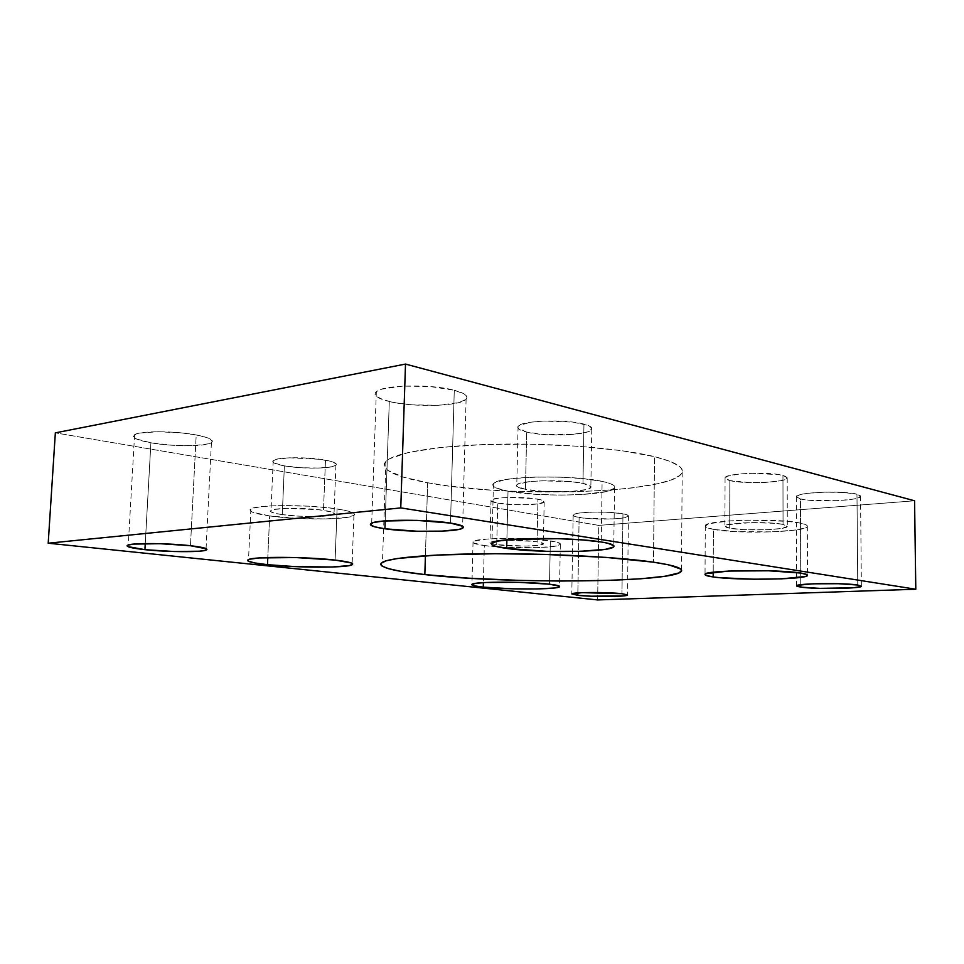 <?xml version="1.0" encoding="UTF-8"?>
<svg xmlns="http://www.w3.org/2000/svg" width="964" height="964" viewBox="0 0 964 964"><rect width="100%" height="100%" fill="white"/><g stroke="black" fill="none" stroke-linecap="round" stroke-linejoin="round"><path stroke-width="0.72" stroke-dasharray="4.82 3.62" d="M427.642 482.771C509.848 498.581 676.415 493.339 682.187 472.179C683.669 466.901 674.451 461.732 654.532 456.671L653.484 562.181L654.532 456.671L621.262 450.61L578.304 446.248L530.164 444.163L482.386 444.609L440.428 447.501L408.616 452.417L389.601 458.719L386.287 461.009L384.479 463.335L384.154 465.684L387.769 470.36L402.868 476.999L427.642 482.771L448.356 485.952L483.844 489.579L509.378 491.134L574.532 491.845L610.899 490.025L632.492 487.904L659.039 483.446L671.775 479.723L679.741 475.493L681.741 473.24L682.331 470.902L681.464 468.528L679.102 466.106L669.823 461.298L654.532 456.671C620.985 448.368 555.734 442.994 496.809 444.199C437.825 445.38 394.264 452.719 385.937 461.334C380.105 469.468 393.999 476.614 427.642 482.771L425.413 555.722L427.642 482.771M713.396 529.344C737.593 534.345 808.917 532.152 807.326 526.163C807.278 525.115 805.061 524.115 800.65 523.163L800.831 573.074L800.65 523.163C778.032 517.813 703.684 520.078 705.286 525.838C705.046 527.115 707.745 528.284 713.396 529.344L713.203 572.242L713.396 529.344L735.171 531.61L772.899 531.875L796.457 529.911L805.398 527.838L807.169 526.669L806.976 525.464L804.783 524.283L800.65 523.163L787.166 521.319L747.956 520.114L728.784 520.958L709.311 523.681L705.262 525.995L706.154 527.175L713.396 529.344M508.016 491.17C540.105 497.593 611.188 495.677 614.55 487.953C615.839 485.663 611.694 483.482 602.114 481.385L601.235 541.985L602.114 481.385C572.496 474.517 497.966 476.18 493.423 483.554C491.074 486.326 495.942 488.869 508.016 491.17L506.883 539.828L508.016 491.17L536.912 494.399L559.626 495.122L581.557 494.568L606.525 491.532L614.213 488.374L614.695 486.615L612.827 484.82L608.585 483.048L602.114 481.385L583.461 478.674L559.759 477.144L535.044 477.084L513.535 478.493L505.124 479.674L494.604 482.723L492.809 484.446L493.363 486.23L496.207 487.977L508.016 491.17M484.326 545.552C507.932 549.058 558.879 548.371 560.325 544.407C561.012 543.202 557.686 542.021 550.336 540.888L549.504 584.196L550.336 540.888C527.742 537.189 474.493 537.84 473.047 541.72C472.095 543.081 475.854 544.359 484.326 545.552L483.386 582.63L484.326 545.552L505.546 547.383L537.852 547.66L555.3 546.154L560.217 544.539L560.229 543.624L555.216 541.756L536.683 539.418L502.256 538.406L487.169 539.033L474.035 541.105L472.866 541.997L473.396 542.913L484.326 545.552M269.667 515.933C298.912 520.174 348.884 519.909 353.933 515.391C356.403 513.258 350.788 511.101 337.087 508.932L335.111 560.084L337.087 508.932C309.191 504.461 256.472 504.509 250.893 508.932C247.808 511.354 254.062 513.679 269.667 515.933L267.799 557.517L269.667 515.933L296.972 518.403L325.796 518.933L347.329 517.355L354.017 515.318L354.511 514.101L349.534 511.462L344.172 510.161L328.567 507.823L308.564 506.184L277.608 505.618L261.389 506.606L251.857 508.474L250.05 509.655L250.303 510.92L252.544 512.233L269.667 515.933M800.457 498.942C814.652 502.738 862.334 500.629 860.551 496.135L856.972 494.207L857.755 585.028L856.972 494.207L843.657 492.459L824.943 492.134L807.543 493.327L799.746 494.785L796.421 496.484L796.589 497.352L800.457 498.942L808.435 500.159L837.559 500.69L852.935 499.159L858.996 497.605L860.454 495.858L856.972 494.207C843.38 490.23 794.432 492.411 796.336 496.797L800.457 498.942L800.747 584.702L800.457 498.942M579.123 517.451C593.438 520.174 628.227 519.295 628.444 516.138C628.685 515.306 626.865 514.523 622.973 513.788L621.961 593.704L622.973 513.788L609.778 512.366L593.402 512.077L579.653 512.993L574.399 514.137L573.219 515.487L576.207 516.837L587.209 518.451L612.839 518.909L621.346 518.222L628.166 516.487L627.648 515.101L622.973 513.788C609.067 510.956 573.315 511.848 573.158 514.957C572.833 515.861 574.821 516.692 579.123 517.451L577.858 592.896L579.123 517.451M389.299 401.506C413.628 407.627 460.382 406.338 466.094 399.217C468.733 396.12 464.793 393.131 454.273 390.251L450.501 523.091L454.273 390.251L430.306 386.564L402.88 386.106L382.045 389.07L377.948 390.649L375.586 392.408L374.996 394.288L376.189 396.216L383.491 399.891L396.228 402.904L412.423 404.856L438.162 405.29L458.551 402.651L465.769 399.53L466.925 397.698L466.335 395.794L463.973 393.854L454.273 390.251C431.378 383.865 383.057 384.817 376.346 391.661C372.779 395.192 377.093 398.469 389.299 401.506L385.202 520.873L389.299 401.506M150.902 442.801C172.64 446.742 206.188 446.694 211.417 442.657C214.478 440.138 209.405 437.572 196.21 434.945L190.462 545.708L196.21 434.945L181.895 432.944L158.397 431.739L140.069 433.005L136.334 433.921L133.345 436.27L136.442 438.982L150.902 442.801L172.327 445.26L193.848 445.633L208.718 443.789L212.357 441.572L210.092 438.909L206.754 437.536L196.21 434.945C175.183 430.848 140.262 430.715 134.599 434.68C131.116 437.427 136.539 440.126 150.902 442.801L145.251 543.563L150.902 442.801M284.38 465.865C302.021 469.119 332.773 468.757 335.918 465.214C337.508 463.491 334.026 461.804 325.483 460.141L323.482 510.342C332.074 511.679 335.593 513.017 334.002 514.354C330.869 517.102 299.997 517.246 282.259 514.631L284.38 465.865L282.259 514.631C272.945 513.258 269.185 511.848 271.005 510.414C274.342 507.703 306.239 507.642 323.482 510.342L325.483 460.141C308.347 456.779 276.584 457.044 273.234 460.539C271.414 462.395 275.126 464.178 284.38 465.865L301.13 467.745L318.927 468.058L332.098 466.709L336.075 465.058L336.291 464.094L333.122 462.057L320.313 459.322L289.694 457.816L276.367 459.286L272.8 461.009L274.113 463.009L284.38 465.865M497.725 503.088C511.992 505.775 543.298 505.052 544.178 501.967C544.636 500.991 542.563 500.063 537.96 499.183L537.081 541.816C541.708 542.527 543.804 543.25 543.347 544.009C542.467 546.419 511.053 546.841 496.725 544.672L497.725 503.088L496.725 544.672C491.676 543.949 489.423 543.178 489.977 542.371C490.857 539.985 523.139 539.587 537.081 541.816L537.96 499.183C524.067 496.412 491.917 497.123 491.025 500.171C490.471 501.22 492.7 502.196 497.725 503.088L510.727 504.473L525.922 504.738L538.442 503.835L544.154 502.003L540.949 499.846L534.152 498.605L508.944 497.448L499.81 497.978L491.712 499.629L491.194 501.051L497.725 503.088M526.693 432.089C545.937 437.066 589.57 435.33 591.751 429.354C592.667 427.486 590.064 425.739 583.955 424.112L582.979 483.374C589.125 484.687 591.751 486.061 590.848 487.519C588.667 492.182 544.829 493.339 525.452 489.351L526.693 432.089L525.452 489.351C518.379 487.965 515.487 486.459 516.788 484.832C519.403 480.289 564.53 479.228 582.979 483.374L583.955 424.112C565.627 418.918 520.729 420.533 518.09 426.353C516.788 428.45 519.656 430.354 526.693 432.089L544.407 434.571L571.989 434.535L587.184 431.993L590.101 430.8L591.86 428.1L587.932 425.353L572.664 422.099L543.684 421.051L530.73 422.196L519.042 425.498L517.813 426.847L518.029 428.233L526.693 432.089M729.844 480.566C744.413 484.458 788.178 482.458 787.202 477.819L782.961 475.409L783.057 524.416L787.311 526.308C788.287 529.935 744.341 531.284 729.7 528.188L729.844 480.566L729.7 528.188C726.398 527.549 724.795 526.862 724.916 526.103C723.928 522.56 769.007 521.175 783.057 524.416L782.961 475.409C768.983 471.36 724.109 473.396 725.073 477.927C724.964 478.891 726.555 479.771 729.844 480.566L748.799 482.578L766.44 482.362L780.816 480.711L787.13 478.108L785.527 476.264L779.322 474.662L751.197 473.252L739.629 473.963L727.7 476.132L725.073 477.951L729.844 480.566M597.656 599.933L598.764 525.392L55.346 432.86L598.764 525.392L597.656 599.933M914.571 500.786L598.764 525.392L914.571 500.786M282.259 514.631L274.354 513.149L270.631 511.547L270.571 510.775L274.137 509.438L287.513 508.353L318.277 509.679L331.158 511.872L334.375 513.487L330.182 515.499L316.963 516.499L299.093 516.174L282.259 514.631M496.725 544.672L490.158 543.045L490.676 541.949L507.956 540.334L533.261 541.346L540.093 542.346L543.322 544.045L537.599 545.443L525.031 546.094L496.725 544.672M525.452 489.351L516.728 486.302L516.511 485.217L517.728 484.169L529.465 481.639L542.491 480.807L571.628 481.747L582.979 483.374L590.944 486.543L589.185 488.64L586.269 489.567L570.989 491.483L543.274 491.375L525.452 489.351M729.7 528.188L724.904 526.127L727.555 524.717L751.149 522.572L774.815 523.307L783.057 524.416L787.239 526.537L780.9 528.537L766.452 529.766L743.087 529.598L729.7 528.188M682.187 472.179L681.476 569.941M807.326 526.163L807.531 575.243M614.55 487.953L613.767 545.612M560.325 544.407L559.554 586.317M353.933 515.391L352.149 563.41M860.551 496.135L861.358 586.136M628.444 516.138L627.48 594.884M466.094 399.217L462.636 526.211M211.417 442.657L206.067 548.6M335.918 465.214L334.002 514.354M544.178 501.967L543.347 544.009M591.751 429.354L590.848 487.519M787.202 477.819L787.311 526.308M725.073 477.927L724.916 526.103M518.09 426.353L516.788 484.832M491.025 500.171L489.977 542.371M273.234 460.539L271.005 510.414M134.599 434.68L128.26 544.973M376.346 391.661L371.682 523.139M573.158 514.957L571.797 593.896M796.336 496.797L796.613 585.883M250.893 508.932L248.531 559.554M473.047 541.72L471.926 584.317M493.423 483.554L491.965 542.877M705.286 525.838L705.033 574.399M385.937 461.334L382.467 562.241"/><path stroke-width="1.45" d="M424.835 574.592L425.413 555.722L424.835 574.592L469.167 578.219L520.5 580.436L560.084 581.051L609.658 580.364L641.205 578.749L665.136 576.219L679.005 572.929L681.596 570.387L680.717 569.049L668.944 564.904L653.484 562.181C673.607 565.193 682.934 568.17 681.464 571.098C675.656 582.846 507.908 584.184 424.835 574.592C390.842 570.845 376.707 566.736 382.467 562.241C390.721 557.517 434.595 553.818 494.146 553.71C553.637 553.601 619.587 557.228 653.484 562.181L606.296 557.421L544.274 554.396L495.267 553.71L437.258 555.035L397.337 558.518L386.118 560.819L381.021 563.35L380.732 564.663L381.889 565.976L388.335 568.615L399.771 571.146L424.835 574.592M713.191 576.954L713.203 572.242L713.191 576.954L719.252 577.641L753.8 579.219L781.816 578.846L805.579 576.436L807.362 575.604L807.181 574.749L800.831 573.074C805.241 573.773 807.483 574.496 807.531 575.255C809.121 579.533 737.484 580.665 713.191 576.954C707.504 576.159 704.792 575.303 705.033 574.399C703.407 570.278 778.105 569.109 800.831 573.074L768.597 570.784L728.627 571.062L706.058 573.676L705.009 574.508L705.901 575.351L713.191 576.954M506.678 548.42L506.883 539.828L506.678 548.42L547.07 551.348L580.617 551.3L605.705 549.275L613.417 547.058L613.899 545.805L607.742 543.214L601.235 541.985C610.863 543.539 615.044 545.13 613.755 546.769C610.405 552.276 538.972 553.203 506.678 548.42C494.532 546.696 489.628 544.853 491.965 542.877C496.484 537.635 571.411 536.888 601.235 541.985L582.461 539.924L558.626 538.683L512.149 539.382L497.304 541.153L491.351 543.515L491.929 544.793L494.797 546.058L506.678 548.42M483.277 587.124L483.386 582.63L483.277 587.124L512.836 588.835L537.008 588.956L554.517 587.98L557.77 587.462L559.445 586.208L549.504 584.196C556.879 585.052 560.229 585.907 559.542 586.775C558.12 589.582 506.992 589.763 483.277 587.124C474.77 586.22 470.986 585.281 471.926 584.317C473.348 581.557 526.802 581.425 549.504 584.196L518.765 582.34L486.085 582.497L475.758 583.328L471.758 584.521L474.469 585.847L483.277 587.124M267.486 564.675L267.799 557.517L267.486 564.675L294.936 566.603L332.303 567.001L349.739 565.519L352.667 563.88L351.149 562.94L335.111 560.084C348.896 561.711 354.559 563.289 352.089 564.796C347.076 568.001 296.9 567.88 267.486 564.675C251.785 562.976 245.471 561.265 248.531 559.554C254.074 556.433 307.034 556.722 335.111 560.084L295.731 557.553L259.051 557.951L249.495 559.241L247.7 560.072L247.965 560.976L254.388 562.892L267.486 564.675M800.759 587.124L800.747 584.702L800.759 587.124L819.761 588.365L853.67 587.751L861.141 586.474L857.755 585.028L861.358 586.136C863.129 588.655 815.062 589.378 800.759 587.124L796.613 585.895C794.685 583.437 844.054 582.678 857.755 585.028L838.331 583.714L813.194 583.81L797.77 585.244L796.854 586.208L800.759 587.124M577.822 595.33L577.858 592.896L577.822 595.33L590.884 596.198L623.551 595.909L627.468 594.884L621.961 593.704L627.48 595.065C627.275 596.824 592.258 596.981 577.822 595.33L571.797 593.896C571.929 592.161 607.935 592.004 621.961 593.704L582.304 592.655L571.917 593.8L577.822 595.33M384.925 528.79L385.202 520.873L384.925 528.79L417.171 531.248L442.259 531.128L459.406 529.308L463.407 527.392L462.78 526.308L450.501 523.091C461.19 524.802 465.214 526.513 462.587 528.224C456.888 532.176 409.628 532.453 384.925 528.79C372.538 526.971 368.115 525.091 371.682 523.139C378.358 519.355 427.257 519.283 450.501 523.091L416.81 520.391L383.118 521.054L373.285 522.584L370.357 524.609L374.526 526.778L384.925 528.79M144.913 549.673L145.251 543.563L144.913 549.673L174.195 551.529L199.415 551.203L205.826 550.215L206.923 549.564L206.501 548.829L190.462 545.708C203.85 547.299 209.019 548.781 205.995 550.155C200.801 552.372 166.953 552.083 144.913 549.673C130.357 548.046 124.802 546.48 128.26 544.973C133.875 542.804 169.134 543.214 190.462 545.708L159.952 543.696L133.731 544.094L127.73 545.166L127.019 545.853L127.875 546.612L144.913 549.673M55.346 432.86L48.2 543.214L597.656 599.933L915.8 589.233L914.571 500.786L915.8 589.233L400.771 507.908L405.507 364.067L914.571 500.786L405.507 364.067L400.771 507.908L48.2 543.214L55.346 432.86L405.507 364.067L55.346 432.86M48.2 543.214L400.771 507.908L915.8 589.233L597.656 599.933L48.2 543.214M681.476 569.941L681.464 571.098M613.767 545.612L613.755 546.769M352.149 563.41L352.089 564.796M462.636 526.211L462.587 528.224M206.067 548.6L205.995 550.155"/></g></svg>
